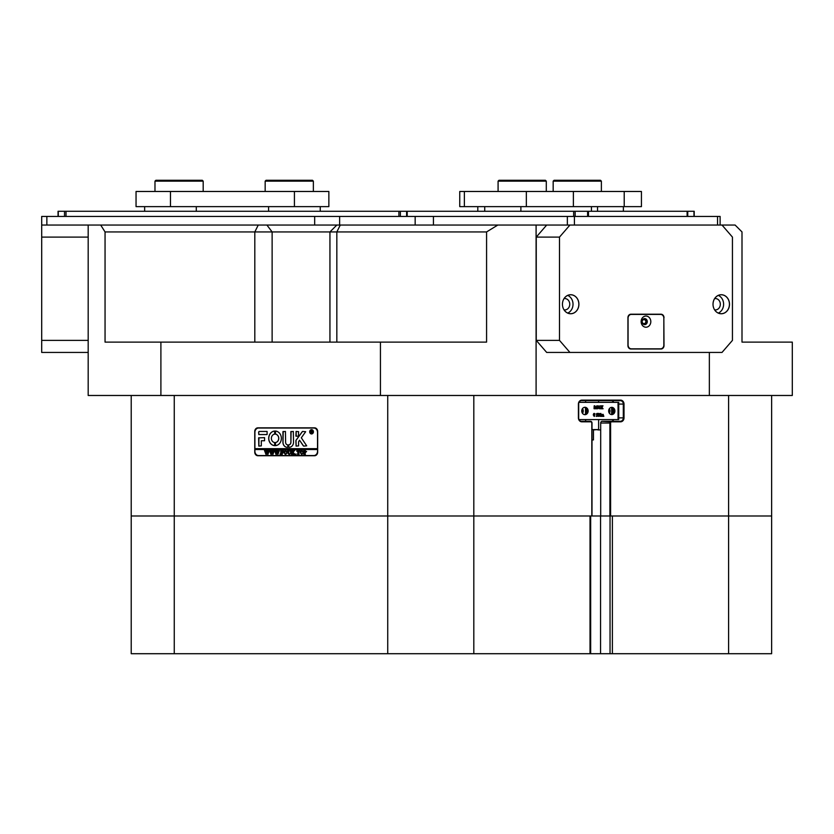 <?xml version="1.0" encoding="UTF-8"?>
<svg xmlns="http://www.w3.org/2000/svg" width="834" height="834" viewBox="0 0 834 834"><rect width="100%" height="100%" fill="white"/><g stroke="black" fill="none" stroke-linecap="round" stroke-linejoin="round"><path stroke-width="1.25" d="M593.464 429.593L593.464 439.925L592.004 439.925M592.004 429.593L598.624 429.593L598.624 419.585M592.004 515.985L609.894 515.985L609.894 423.026A1.72 1.491 -90 0 1 611.385 421.306L620.329 421.306A3.44 2.982 90 0 0 623.311 417.865L623.311 404.083A3.44 2.982 90 0 0 620.329 400.643L581.569 400.643A3.44 2.982 90 0 0 578.587 404.083L578.587 417.865A3.44 2.982 90 0 0 581.569 421.306L590.514 421.306A1.72 1.491 -90 0 1 592.004 423.026L592.004 515.985L131.219 515.985L131.219 395.483M261.688 231.935L105.053 231.935L105.053 342.117L486.576 342.117L486.576 231.935L261.688 231.935M585.624 400.643L585.624 402.363M585.624 419.585L585.624 421.306M597.853 429.593L593.464 429.917M771.638 395.483L771.638 515.985L609.894 515.985M792.3 381.711L792.3 395.483L709.359 395.483L709.359 352.438M105.053 231.935L100.695 225.044L536.095 225.044L536.095 395.483L709.359 395.483M536.095 395.483L380.44 395.483L380.44 342.117M41.7 340.387L88.185 340.387L88.185 352.438L41.7 352.438L41.7 225.044L88.185 225.044L88.185 395.483L380.44 395.483M317.671 431.459L317.671 452.122A3.617 3.127 90 0 1 314.543 455.739L257.883 455.739A3.617 3.127 90 0 1 254.756 452.122L254.756 431.459A3.617 3.127 90 0 1 257.883 427.842L314.543 427.842A3.617 3.127 90 0 1 317.671 431.459M591.817 515.985L591.817 423.026A1.209 1.042 90 0 0 590.774 421.816L581.83 421.816A3.961 3.43 -90 0 1 578.4 417.865L578.4 404.083A3.961 3.43 -90 0 1 581.83 400.132L620.59 400.132A3.961 3.43 -90 0 1 624.02 404.083L624.02 417.865A3.961 3.43 -90 0 1 620.59 421.816L611.645 421.816A1.209 1.042 90 0 0 610.603 423.026L610.603 515.985M497.825 225.044L486.576 231.935M536.252 237.096L546.687 225.044L569.935 225.044L559.499 237.096L536.252 237.096L536.252 340.387L559.499 340.387L569.935 352.438L722.004 352.438L732.44 340.387L732.44 237.096L722.004 225.044L735.108 225.044L741.999 231.935L741.999 342.117L792.3 342.117L792.3 393.95M88.185 340.387L88.185 225.044L100.695 225.044M160.899 395.483L160.899 342.117M756.146 342.117L741.999 342.117M314.543 455.739L258.488 455.739A3.617 3.127 90 0 1 255.986 454.29M255.986 429.291A3.617 3.127 90 0 1 258.488 427.842M597.853 429.917L600.689 429.917L600.689 423.026A1.72 1.491 -90 0 1 602.179 421.306L611.645 421.816M602.179 421.306L611.385 421.306M611.124 421.306A3.44 2.982 90 0 0 613.699 419.585M613.699 402.363A3.44 2.982 90 0 0 611.124 400.643M311.603 433.784A1.981 1.71 -90 0 0 311.603 429.823M313.271 431.803A1.981 1.71 -90 0 0 309.841 431.803A1.981 1.71 -90 0 0 313.271 431.803M309.695 431.803A2.148 1.866 -90 0 0 313.428 431.803A2.148 1.866 -90 0 0 309.695 431.803M311.603 429.656A2.148 1.866 -90 0 0 311.603 433.961M306.693 445.836L301.314 437.798L305.661 431.72L302.763 431.459A0.865 0.751 -90 0 0 302.189 431.772L296.08 440.175A0.865 0.751 -90 0 0 295.903 440.727L296.08 446.096L298.593 445.888L298.593 441.728L299.552 440.227L303.295 445.763A0.865 0.751 -90 0 0 303.889 446.096L306.693 445.836M281.371 438.35A7.318 6.338 -90 0 0 275.449 431.042L275.418 434.149A4.222 3.649 90 0 1 278.681 438.35A4.222 3.649 90 0 1 275.418 442.541L275.449 445.648A7.318 6.338 -90 0 0 281.371 438.35M275.522 431.042L275.501 434.149A4.222 3.649 90 0 1 278.775 438.35A4.222 3.649 90 0 1 275.501 442.541L275.522 445.648M290.576 450.694L291.4 450.433L290.899 452.841L289.523 454.624L288.199 453.779L287.615 450.433L289.106 450.433L288.616 453.008L289.544 454.457L290.649 452.872L290.284 450.548M294.089 451.017L292.974 452.268L295.278 454.572L293.641 454.572L292.494 452.508L292.984 454.572L291.493 454.572L291.493 450.433L292.984 450.433L292.494 452.435L293.568 450.433L294.861 450.433L294.089 451.017M296.018 454.624L296.018 453.936L296.018 454.624M296.81 451.319L296.862 450.433L299.792 450.433L299.844 451.319L298.551 450.61L299.052 454.572L297.561 454.572L298.061 450.61L296.81 451.319M300.146 452.487L300.72 450.913L301.918 450.381L303.618 452.476L301.877 454.624L300.146 452.487L300.72 450.913M317.525 451.257A4.306 3.732 -90 0 1 313.793 455.562L258.634 455.562A4.306 3.732 -90 0 1 254.902 451.257L254.902 449.536L317.525 449.536L317.671 451.257M306.61 451.559L304.869 452.601L305.359 454.572L303.868 454.572L303.868 450.433L306.61 451.559M283.894 452.487L284.467 450.913L285.666 450.381L287.376 452.476L285.624 454.624L283.894 452.487L284.467 450.913M283.299 451.361L281.756 450.61L281.756 452.393L282.945 451.819L282.945 453.133L281.756 452.56L282.257 454.572L280.766 454.572L280.766 450.433L283.351 450.433L283.299 451.361M280.068 454.624L280.068 453.936L280.068 454.624M278.327 450.548L279.38 450.548L277.837 454.624L276.951 452.174L276.106 454.624L274.511 450.433L275.825 450.433L276.315 453.654L276.805 451.694L276.106 450.433L277.493 450.433L277.92 453.613L278.327 450.548L279.38 450.433M273.312 450.548L274.365 450.548L272.822 454.624L271.936 452.174L271.081 454.624L269.486 450.433L270.81 450.433L271.29 453.654L271.79 451.694L271.092 450.433L272.478 450.433L272.895 453.613L273.312 450.548L274.365 450.433M268.287 450.548L269.34 450.548L267.797 454.624L266.911 452.174L266.067 454.624L264.472 450.433L265.785 450.433L266.275 453.654L266.765 451.694L266.067 450.433L267.453 450.433L267.881 453.613L268.287 450.548L269.34 450.433M317.525 449.536L317.608 448.682L254.902 448.682L254.902 432.325A4.306 3.732 -90 0 1 258.634 428.019L314.397 428.019A4.306 3.732 -90 0 1 317.045 429.291M317.525 448.682L317.525 432.325A4.306 3.732 -90 0 0 313.793 428.019M267.099 434.556L267.099 431.459L259.374 431.459A0.865 0.751 -90 0 0 258.634 432.325L258.811 434.556L267.099 434.556M261.313 440.759L264.566 440.759L264.566 437.662L258.634 437.871L258.811 446.096L261.313 445.888L261.313 440.759M287.824 444.887A2.585 2.241 90 0 1 285.614 442.312L285.437 431.459L282.934 431.668L282.934 442.312A4.994 4.326 -90 0 0 287.261 447.295A4.994 4.326 -90 0 0 287.845 447.253L287.824 444.887M274.647 434.149L274.615 431.042A7.318 6.338 -90 0 0 268.694 438.35A7.318 6.338 -90 0 0 274.615 445.648L274.647 442.541A4.222 3.649 90 0 1 271.384 438.35A4.222 3.649 90 0 1 274.647 434.149M296.08 431.459L295.903 436.078L298.416 436.286L298.593 431.668L296.08 431.459M290.837 442.312A2.585 2.241 90 0 1 288.627 444.887L288.606 447.253A4.994 4.326 -90 0 0 289.2 447.295A4.994 4.326 -90 0 0 293.516 442.312L293.339 431.459L290.837 431.668L290.92 442.312A2.585 2.241 90 0 1 288.71 444.887L288.689 447.253A4.994 4.326 -90 0 0 289.242 447.295M312.104 432.585L311.103 431.939L311.395 433.075L310.529 433.075L310.529 430.667L312.177 431.261L312.104 432.585M312.635 433.075L311.291 431.939M313.793 455.562L314.397 455.562A4.306 3.732 -90 0 0 317.045 454.29M254.995 448.682L254.995 449.536M291.097 431.459L290.92 442.312M296.174 431.459L296.174 436.286M274.657 431.053A7.318 6.338 -90 0 0 268.788 438.35A7.318 6.338 -90 0 0 274.657 445.648L274.615 445.648M283.206 431.459L283.018 442.312A4.994 4.326 -90 0 0 287.303 447.295M258.905 437.662L258.905 446.096M303.972 446.096A0.865 0.751 -90 0 1 303.388 445.763L299.552 440.227M302.846 431.459A0.865 0.751 -90 0 0 302.273 431.772L296.164 440.175A0.865 0.751 -90 0 0 295.997 440.727L296.174 446.096M259.468 431.459A0.865 0.751 -90 0 0 258.717 432.325L258.905 434.556M311.395 433.075L310.79 432.909M310.873 432.909L310.78 430.813M311.916 431.293L311.103 430.834L311.103 431.835L311.916 431.293L311.363 430.771M311.134 431.835L311.833 431.293M305.567 452.674L304.869 452.601M305.359 454.572L303.962 454.457M304.4 454.28L304.295 450.694M303.962 450.548L305.181 450.433M305.317 452.508L306.099 451.601L304.869 450.673L304.869 452.445L306.005 451.601L305.223 450.61M300.803 450.913L302.002 450.381M301.96 454.624L300.23 452.487M301.866 454.457L303.117 452.56L302.752 450.965L301.105 450.965L301.116 454.04L301.866 454.457L303.023 452.56L301.866 450.548M296.914 451.319L296.946 450.433L299.792 450.433M299.75 450.954L299.072 450.61M299.052 454.572L297.644 454.457M298.082 454.29L298.061 450.61M295.278 454.572L293.641 454.457M294.016 454.259L292.494 452.508M292.984 454.572L291.587 454.457M292.015 454.301L291.963 450.756M291.587 450.548L292.984 450.433M293.818 450.944L292.494 452.435M293.975 450.725L294.861 450.433M290.242 450.548L291.4 450.433M289.606 454.624L288.199 453.779M288.293 453.779L288.116 451.184M288.199 451.184L287.709 450.433L289.106 450.433M290.67 450.694L290.743 452.872L289.544 454.457M284.55 450.913L285.749 450.381M285.708 454.624L283.977 452.487M285.624 454.457L286.865 452.56L286.5 450.965L284.853 450.965L284.863 454.04L285.624 454.457L286.771 452.56L285.614 450.548M283.393 451.361L282.549 450.61M282.934 451.819L282.403 452.393M282.945 453.133L282.403 452.56M282.257 454.572L280.849 454.457M281.287 454.301L281.225 450.756M280.849 450.548L283.351 450.433M277.837 454.624L276.951 452.174M276.325 454.624L274.897 450.777M274.594 450.548L275.825 450.433M276.805 451.694L276.315 453.654M276.2 450.548L277.493 450.433M278.723 450.808L277.92 453.613M272.822 454.624L271.936 452.174M271.3 454.624L269.872 450.777M269.57 450.548L270.81 450.433M271.79 451.694L271.29 453.654M271.175 450.548L272.478 450.433M273.698 450.808L272.895 453.613M267.797 454.624L266.911 452.174M266.286 454.624L264.858 450.777M264.555 450.548L265.785 450.433M266.765 451.694L266.275 453.654M266.161 450.548L267.453 450.433M268.684 450.808L267.881 453.613M584.947 407.273A3.701 3.2 90 0 0 584.947 414.675A3.701 3.2 90 0 0 584.947 407.273M611.781 407.357A3.617 3.127 90 0 0 611.781 414.592A3.617 3.127 90 0 0 611.781 407.357M578.984 402.363L618.547 402.363M578.984 419.585L618.046 419.585L618.046 402.363M601.491 414.508L603.138 414.342L602.294 414.748M602.794 416.312L602.732 414.592M601.731 416.312L601.7 414.592M603.138 414.342L603.837 416.385L603.024 416.385L602.992 414.592L602.805 416.385L601.992 416.385L601.96 414.592L601.783 416.385L600.709 416.385L600.834 414.634M600.96 416.385L600.709 414.592L601.533 414.508M598.061 416.312L597.832 413.445L598.739 413.445L600.365 415.666L599.834 413.528M600.105 415.311L600.053 413.622M600.313 413.622L600.897 413.445L600.543 416.437L598.77 414.456M600.47 416.437L598.77 414.091L599.125 416.385L598.291 416.187M597.53 415.655L596.831 414.915L597.415 414.175L596.164 414.018L597.582 413.633L597.603 416.072L596.133 416.208L597.53 415.655L596.623 414.915M596.81 416.229L597.269 415.655M596.831 414.915L596.727 413.685M594.308 416.427L593.266 414.936L593.725 413.539L594.83 413.747L594.308 416.427L593.516 414.936L594.319 413.403M595.757 408.775L594.725 406.294L595.08 408.775L594.194 408.775L594.194 405.824L594.923 405.824L595.872 408.118L596.821 405.824L597.53 405.824L597.53 408.775L596.466 408.775L596.821 406.294L595.789 408.775L594.725 406.919M594.027 408.691L594.194 405.824M595.737 407.805L596.821 405.824M596.289 408.691L596.56 406.919M599.292 408.775L599.073 407.784L597.561 408.775L599 405.783L600.303 408.775L598.312 407.784M597.3 408.691L598.927 405.783M601.981 408.775L601.679 407.503L601.283 408.775L600.376 408.775L601.585 407.336L600.397 405.824L601.564 405.824L601.804 407.002L602.096 405.824L603.013 405.824L601.908 407.169L603.065 408.775L601.721 408.775L601.543 407.711M600.115 408.691L601.324 407.336L600.397 405.824M601.679 406.804L602.096 405.824M581.934 409.713A3.701 3.2 -90 0 1 581.934 412.236M582.497 413.362A3.701 3.2 90 0 0 582.497 408.587M609.331 413.216A3.617 3.127 90 0 0 609.331 408.733M584.384 414.623A3.701 3.2 90 0 0 584.384 407.326M611.228 414.529A3.617 3.127 90 0 0 611.228 407.419M608.768 409.994A3.617 3.127 -90 0 1 608.768 411.954M598.364 407.67L599.292 407.67L598.854 406.481L598.364 407.67L599.031 407.67L598.718 406.815M593.871 414.988L593.996 415.989L594.673 415.853L594.506 413.591L593.871 414.988M594.048 416.312L594.058 413.528M596.821 416.427L596.133 416.208M596.425 414.018L597.113 413.403M598.551 416.187L598.593 413.852L597.832 413.528M88.185 237.096L41.7 237.096M642.555 323.383A2.627 2.273 90 0 0 646.517 321.622A2.627 2.273 90 0 0 642.555 319.87M642.149 321.622A2.148 1.866 90 0 0 645.87 321.622A2.148 1.866 90 0 0 642.149 321.622M562.439 304.233A9.508 8.236 90 0 0 570.675 313.751A9.508 8.236 90 0 0 578.911 304.233A9.508 8.236 90 0 0 570.675 294.725A9.508 8.236 90 0 0 562.439 304.233A9.466 8.204 90 0 0 570.654 313.709A9.466 8.204 90 0 0 578.859 304.233A9.466 8.204 90 0 0 570.654 294.767A9.466 8.204 90 0 0 562.45 304.233M567.735 313.084A9.466 8.204 90 0 0 573.021 304.233A9.466 8.204 90 0 0 567.735 295.392M564.045 309.852A5.682 4.921 90 0 0 564.826 309.914A5.682 4.921 90 0 0 569.747 304.233A5.682 4.921 90 0 0 564.826 298.562A5.682 4.921 90 0 0 564.045 298.624M713.018 304.233A9.508 8.236 90 0 0 721.254 313.751A9.508 8.236 90 0 0 729.5 304.233A9.508 8.236 90 0 0 721.254 294.725A9.508 8.236 90 0 0 713.018 304.233A9.466 8.204 90 0 0 721.233 313.709A9.466 8.204 90 0 0 729.437 304.233A9.466 8.204 90 0 0 721.233 294.767A9.466 8.204 90 0 0 713.039 304.233M718.324 313.084A9.466 8.204 90 0 0 723.61 304.233A9.466 8.204 90 0 0 718.324 295.392M714.634 309.852A5.682 4.921 90 0 0 715.405 309.914A5.682 4.921 90 0 0 720.326 304.233A5.682 4.921 90 0 0 715.405 298.562A5.682 4.921 90 0 0 714.634 298.624M722.004 225.044L569.935 225.044M559.499 237.096L559.499 340.387M569.935 352.438L546.687 352.438L536.252 340.387M664.01 317.671A3.44 2.982 90 0 0 661.028 314.22L630.911 314.22A3.44 2.982 90 0 0 627.929 317.671L627.929 345.557A3.44 2.982 90 0 0 630.911 348.998L661.028 348.998A3.44 2.982 90 0 0 664.01 345.557L663.833 317.671M660.236 314.397A3.44 2.982 90 0 0 659.308 314.22M659.308 348.998A3.44 2.982 90 0 0 660.236 348.831M41.7 225.044L41.7 216.433L720.117 216.433L720.117 225.044M717.532 216.433L717.532 225.044L574.407 225.044L574.407 216.433M567.349 216.433L567.349 225.044L536.095 225.044M88.185 225.044L46.86 225.044L46.86 216.433M406.982 211.273L407.211 216.433L407.211 211.273L588.47 211.273L588.47 216.433L588.47 211.273L694.201 211.273L694.201 216.433L694.201 211.273L687.748 211.273L687.748 216.433L687.748 211.273L575.147 211.273L575.147 216.433L575.147 211.273L406.982 211.273L406.982 216.433L406.982 211.273M398.892 216.433L398.892 211.273L406.846 211.273L406.846 216.433M58.057 216.433L58.057 211.273L66.011 211.273L66.011 216.433M398.892 211.273L66.011 211.273M144.647 211.273L144.647 206.623M320.246 206.623L320.246 211.273M170.47 206.623L136.046 206.623L136.046 191.476L170.47 191.476L170.47 206.623L294.423 206.623L294.423 191.476L328.857 191.476L328.857 206.623L294.423 206.623M170.47 191.476L294.423 191.476M328.857 206.623L328.857 191.476M136.046 191.476L136.046 206.623M641.429 206.623L624.218 206.623L624.218 191.476L641.429 191.476L641.429 206.623M464.371 191.476L464.371 206.623L459.753 206.623L459.753 191.476L573.375 191.476L573.375 206.623L624.218 206.623M573.375 206.623L526.337 206.623L526.337 191.476M464.371 206.623L526.337 206.623M573.375 191.476L624.218 191.476M641.127 321.622A5.598 4.848 90 0 0 645.964 327.22A5.598 4.848 90 0 0 650.812 321.622A5.598 4.848 90 0 0 645.964 316.034A5.598 4.848 90 0 0 641.127 321.622M642.065 321.622A3.013 2.606 90 0 0 647.288 321.622A3.013 2.606 90 0 0 642.065 321.622M644.463 324.624A3.013 2.606 90 0 0 644.463 318.619M628.075 318.181L628.075 345.036A3.784 3.284 90 0 0 631.359 348.831L660.58 348.831A3.784 3.284 90 0 0 663.854 345.036L663.854 318.181A3.784 3.284 90 0 0 660.58 314.397L631.359 314.397A3.784 3.284 90 0 0 628.075 318.181L627.929 318.181M629.983 314.397L631.359 314.397M631.359 348.831L629.983 348.831M174.264 395.483L174.264 653.71L131.219 653.71L131.219 515.985L590.024 515.985L590.024 653.71L610.04 653.71L610.04 515.985M728.603 653.71L612.385 653.71L612.385 515.985L771.638 515.985L771.638 653.71L728.603 653.71L728.603 395.483M612.385 653.71L610.04 653.71M473.816 395.483L473.816 653.71L590.024 653.71M473.816 653.71L387.737 653.71L387.737 395.483M174.264 653.71L387.737 653.71M590.66 515.985L590.66 653.71M554.037 180.29L600.522 180.29L601.377 181.145L553.171 181.145L554.037 180.29M498.086 181.145L498.951 180.29L545.426 180.29L546.291 181.145L498.086 181.145L498.086 191.476M546.291 181.145L546.291 191.476L546.291 181.145L545.426 180.29M265.16 181.145L266.015 180.29L312.5 180.29L313.365 181.145L265.16 181.145L265.16 191.476M601.377 181.145L601.377 191.476L601.377 181.145L600.522 180.29M155.843 180.29L202.318 180.29L203.183 181.145L154.978 181.145L155.843 180.29M600.689 429.917L600.689 515.985M254.808 342.117L254.808 231.935L258.248 225.044M340.272 225.044L336.832 231.935L336.832 342.117M266.911 225.044L272.124 231.935L272.124 342.117M618.734 404.083L624.02 404.083M618.734 417.865L624.02 417.865M610.603 423.026L600.689 423.026M578.681 403.197L578.681 418.751M585.489 414.144L585.489 407.805M586.417 408.785L586.417 413.164M611.645 414.404L611.645 407.545M612.823 408.358L612.823 413.591M415.165 225.044L415.165 216.433M339.636 216.433L339.636 225.044M314.679 225.044L314.679 216.433M433.44 216.433L433.44 225.044M687.112 216.433L687.112 211.273L687.112 216.433M573.656 216.433L573.656 211.273L573.656 216.433M587.605 216.433L587.605 211.273L587.605 216.433M693.971 216.433L693.971 211.273L693.971 216.433M58.286 211.273L58.286 216.433M64.52 216.433L64.52 211.273M406.617 216.433L406.617 211.273M400.383 211.273L400.383 216.433M196.292 206.623L196.292 211.273M268.6 211.273L268.6 206.623M597.551 211.273L597.551 206.623M591.431 206.623L591.431 211.273M520.885 211.273L520.885 206.623M484.731 206.623L484.731 211.273M600.563 515.985L600.563 653.71M598.624 400.643L598.624 402.363M329.941 342.117L329.941 231.935L336.832 225.044M618.734 402.363L618.734 419.585M477.809 206.623L477.809 211.273L477.809 206.623M623.373 206.623L623.373 211.273M459.753 191.476L459.753 206.623M553.171 191.476L553.171 181.145M313.365 181.145L313.365 191.476M154.978 191.476L154.978 181.145M203.183 191.476L203.183 181.145"/></g></svg>
